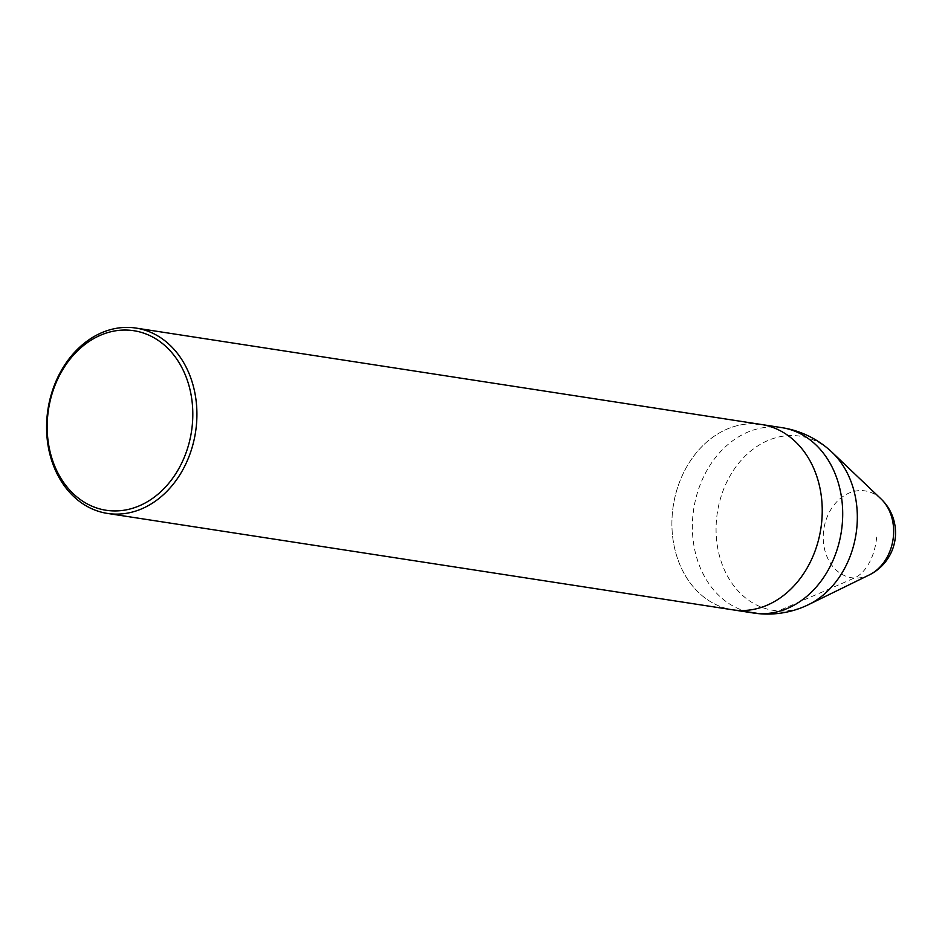 <?xml version="1.0" encoding="UTF-8"?>
<svg xmlns="http://www.w3.org/2000/svg" width="942" height="942" viewBox="0 0 942 942"><rect width="100%" height="100%" fill="white"/><g stroke="black" fill="none" stroke-linecap="round" stroke-linejoin="round"><path stroke-width="0.71" stroke-dasharray="4.71 3.53" d="M761.348 424.489A93.764 74.665 -81.2 0 0 672.423 512.636A93.764 74.665 98.8 0 0 732.782 609.827A93.764 74.665 98.8 0 1 672.8 509.21A93.764 74.665 98.8 0 1 755.884 423.9M876.684 537.14A46.876 28.284 -86.5 0 1 854.312 578.035A17580.805 10604.883 -86.5 0 1 778.422 610.899A93.764 56.555 -86.5 0 1 758.71 613.572M881.217 499.095A43.933 34.984 -81.2 0 0 862.566 490.629A43.933 34.984 98.8 0 0 823.461 532.206A43.933 34.984 98.8 0 0 854.312 578.035A43.933 34.984 -81.2 0 0 869.548 574.797M808.154 604.823A88.112 70.167 -81.2 0 1 778.422 610.899A88.112 70.167 98.8 0 1 716.556 519.018A88.112 70.167 98.8 0 1 794.989 435.64A88.112 70.167 -81.2 0 1 831.715 451.96M781.813 427.644A93.764 74.665 -81.2 0 0 776.349 427.056A93.764 74.665 98.8 0 0 693.253 512.366A93.764 74.665 98.8 0 0 753.247 612.983"/><path stroke-width="1.41" d="M869.548 574.797A46.876 46.876 0 0 0 881.217 499.095A43.933 34.984 -81.2 0 1 893.016 539.66A43.933 34.984 -81.2 0 1 869.548 574.797L808.154 604.823A88.112 70.167 -81.2 0 0 856.043 533.961A88.112 70.167 -81.2 0 0 831.715 451.96A93.764 93.764 0 0 0 781.813 427.644A93.764 74.665 -81.2 0 1 841.807 528.274A93.764 74.665 -81.2 0 1 758.71 613.572L738.257 610.416A93.764 74.665 98.8 0 1 732.782 609.827A93.764 74.665 98.8 0 0 821.718 521.691A93.764 74.665 -81.2 0 0 761.348 424.489A93.764 74.665 -81.2 0 0 755.884 423.9M107.459 513.425A93.764 74.665 98.8 0 0 196.395 425.289A93.764 74.665 -81.2 0 0 136.037 328.087A93.764 74.665 -81.2 0 0 47.1 416.234A93.764 74.665 98.8 0 0 107.459 513.425L753.247 612.983A93.764 93.764 0 0 0 808.154 604.823M192.309 424.877A90.832 72.334 98.8 0 1 111.462 510.835A90.832 72.334 98.8 0 1 47.677 416.105A90.832 72.334 -81.2 0 1 128.536 330.147A90.832 72.334 -81.2 0 1 192.309 424.877M738.257 610.416A93.764 74.665 -81.2 0 0 821.342 525.118A93.764 74.665 -81.2 0 0 761.348 424.489L781.813 427.644M758.71 613.572A93.764 74.665 98.8 0 1 753.247 612.983M136.037 328.087L761.348 424.489M881.217 499.095L831.715 451.96"/></g></svg>
